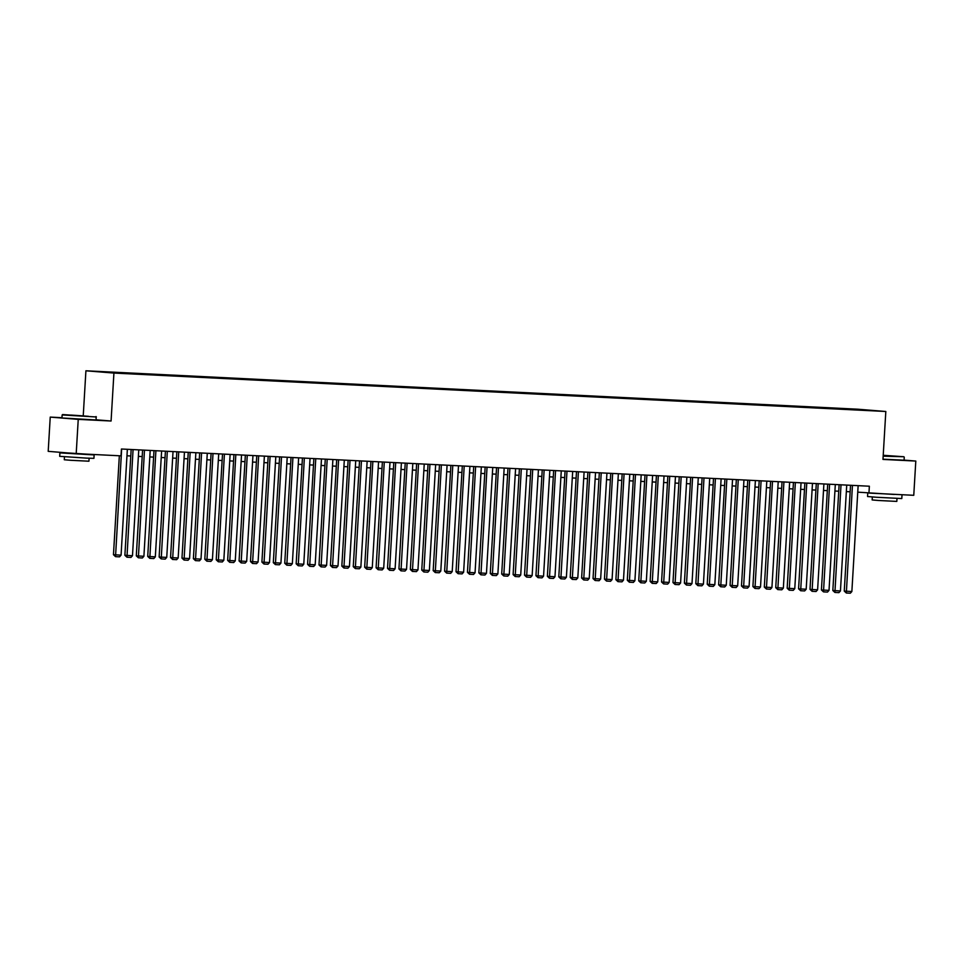 <?xml version="1.0" encoding="UTF-8"?>
<svg xmlns="http://www.w3.org/2000/svg" width="964" height="964" viewBox="0 0 964 964"><rect width="100%" height="100%" fill="white"/><g stroke="black" fill="none" stroke-linecap="round" stroke-linejoin="round"><path stroke-width="1.45" d="M121.163 373.369L114.355 372.911L121.163 373.369M61.973 417.689L50.236 417.099L48.2 451.345L76.204 453.622L121.03 455.852L121.428 449.007L869.359 486.218L868.95 493.074L913.764 495.303L915.8 461.057L904.087 460.105M83.253 415.556L85.916 370.791L857.815 409.206L885.82 411.483L113.921 373.068L85.916 370.791M871.275 410.543L877.879 410.989L871.275 410.676M849.188 409.567L843.633 408.591L105.992 371.887L128.091 373.683L860.334 410.122M848.935 409.013L860.442 409.953M50.236 417.099L78.241 419.376L76.204 453.622M78.241 419.376L111.077 421.015L113.921 373.068M885.82 411.483L882.976 459.418L915.8 461.057M857.755 492.158L894.206 494.46M126.971 455.791L130.779 455.984M138.382 456.358L142.202 456.55M149.806 456.924L153.613 457.117M161.229 457.502L165.037 457.683M172.64 458.069L176.46 458.249M184.064 458.635L187.872 458.828M195.475 459.201L199.295 459.394M206.898 459.768L210.706 459.961M218.322 460.334L222.13 460.527M229.733 460.9L233.553 461.093M241.157 461.479L244.964 461.66M252.568 462.045L256.388 462.226M263.991 462.612L267.799 462.804M275.415 463.178L279.223 463.371M286.826 463.744L290.646 463.937M298.25 464.311L302.057 464.503M309.661 464.889L313.481 465.07M321.084 465.455L324.892 465.636M332.508 466.022L336.316 466.214M343.919 466.588L347.739 466.781M355.342 467.154L359.15 467.347M366.754 467.721L370.574 467.914M378.177 468.287L381.997 468.48M389.601 468.866L393.408 469.046M401.012 469.432L404.832 469.613M412.435 469.998L416.243 470.191M423.847 470.565L427.667 470.757M435.27 471.131L439.09 471.324M446.694 471.697L450.501 471.89M458.105 472.276L461.925 472.456M469.528 472.842L473.336 473.023M480.952 473.408L484.759 473.601M492.363 473.975L496.183 474.168M503.786 474.541L507.594 474.734M515.198 475.107L519.018 475.3M526.621 475.674L530.429 475.867M538.045 476.252L541.852 476.433M549.456 476.819L553.276 476.999M560.879 477.385L564.687 477.578M572.291 477.951L576.111 478.144M583.714 478.518L587.522 478.71M595.137 479.084L598.945 479.277M606.549 479.662L610.369 479.843M617.972 480.229L621.78 480.409M629.384 480.795L633.203 480.988M640.807 481.361L644.615 481.554M652.23 481.928L656.038 482.121M663.642 482.494L667.462 482.687M675.065 483.06L678.873 483.253M686.476 483.639L690.296 483.82M697.9 484.205L701.708 484.398M709.323 484.772L713.131 484.964M720.735 485.338L724.554 485.531M732.158 485.904L735.966 486.097M743.569 486.471L747.389 486.663M754.993 487.049L758.801 487.23M766.416 487.615L770.224 487.796M777.828 488.182L781.647 488.374M789.251 488.748L793.059 488.941M800.662 489.314L804.482 489.507M812.086 489.881L815.906 490.074M823.509 490.447L827.317 490.64M834.92 491.025L838.74 491.206M846.344 491.592L850.152 491.785M843.596 409.278L843.633 408.591M111.077 421.015L96.219 419.81M858.141 485.663L851.863 591.522L844.259 591.077L846.332 593.017L852.441 485.386M850.537 485.29L844.259 591.077M851.863 591.522L850.332 593.209L846.332 593.017M883.193 455.755L903.871 456.743L883.217 455.285M903.871 456.743L883.169 456.177M883.205 455.418L895.508 456.249L883.193 455.623M902.003 495.122L901.798 498.557L876.565 497.267L867.552 496.52L867.757 493.098M896.99 498.436L896.821 501.413L878.65 500.497L872.155 499.954L872.336 496.978M904.256 457.177L904.075 460.202L882.988 459.189M894.206 494.327L875.565 493.399M88.519 416.303L62.576 414.556L88.519 416.303M96.388 416.978L62.142 414.942L61.961 417.966L96.207 419.991L96.002 416.544M83.904 415.93L70.926 415.062L83.904 415.93M86.338 454.249L94.135 454.924L93.93 458.346L86.266 458.105L59.684 456.321L59.889 452.887L67.709 453.152M94.135 454.924L59.889 452.887M89.122 458.237L88.941 461.214L70.782 460.298L64.287 459.756L64.468 456.779M86.338 454.128L67.721 452.935M846.729 485.097L840.439 590.956L832.836 590.51L834.908 592.438L841.018 484.808M839.126 484.723L832.836 590.51M840.439 590.956L838.909 592.643L834.908 592.438M835.306 484.531L829.016 590.378L821.424 589.944L823.497 591.872L829.594 484.241M827.702 484.145L821.424 589.944M829.016 590.378L827.486 592.077L823.497 591.872M823.895 483.964L817.605 589.811L810.001 589.378L812.074 591.306L818.183 483.675M816.291 483.579L810.001 589.378M817.605 589.811L816.074 591.51L812.074 591.306M812.471 483.398L806.181 589.245L798.578 588.811L800.662 590.739L806.76 483.109M804.868 483.012L798.578 588.811M806.181 589.245L804.651 590.932L800.662 590.739M801.048 482.819L794.77 588.679L787.166 588.245L789.239 590.173L795.348 482.542M793.444 482.446L787.166 588.245M794.77 588.679L793.239 590.366L789.239 590.173M789.636 482.253L783.346 588.112L775.743 587.666L777.815 589.607L783.925 481.976M782.033 481.88L775.743 587.666M783.346 588.112L781.816 589.799L777.815 589.607M778.213 481.687L771.923 587.546L764.319 587.1L766.404 589.028L772.501 481.41M770.61 481.313L764.319 587.1M771.923 587.546L770.393 589.233L766.404 589.028M766.802 481.12L760.512 586.968L752.908 586.534L754.981 588.462L761.09 480.831M759.186 480.747L752.908 586.534M760.512 586.968L758.981 588.667L754.981 588.462M755.378 480.554L749.088 586.401L741.485 585.967L743.569 587.895L749.667 480.265M747.775 480.168L741.485 585.967M749.088 586.401L747.558 588.1L743.569 587.895M743.955 479.988L737.677 585.835L730.073 585.401L732.146 587.329L738.255 479.698M736.351 479.602L730.073 585.401M737.677 585.835L736.147 587.534L732.146 587.329M732.544 479.409L726.254 585.269L718.65 584.835L720.723 586.763L726.832 479.132M724.94 479.036L718.65 584.835M726.254 585.269L724.723 586.956L720.723 586.763M721.12 478.843L714.83 584.702L707.227 584.256L709.311 586.196L715.409 478.566M713.517 478.469L707.227 584.256M714.83 584.702L713.3 586.389L709.311 586.196M709.709 478.277L703.419 584.136L695.815 583.69L697.888 585.63L703.997 477.999M702.093 477.903L695.815 583.69M703.419 584.136L701.888 585.823L697.888 585.63M698.285 477.71L691.995 583.569L684.392 583.124L686.464 585.052L692.574 477.421M690.682 477.337L684.392 583.124M691.995 583.569L690.465 585.256L686.464 585.052M686.862 477.144L680.584 582.991L672.98 582.557L675.053 584.485L681.162 476.855M679.259 476.758L672.98 582.557M680.584 582.991L679.054 584.69L675.053 584.485M675.451 476.578L669.161 582.425L661.557 581.991L663.63 583.919L669.739 476.288M667.847 476.192L661.557 581.991M669.161 582.425L667.63 584.124L663.63 583.919M664.027 476.011L657.737 581.858L650.134 581.425L652.218 583.353L658.316 475.722M656.424 475.626L650.134 581.425M657.737 581.858L656.207 583.545L652.218 583.353M652.616 475.433L646.326 581.292L638.722 580.858L640.795 582.786L646.904 475.156M645 475.059L638.722 580.858M646.326 581.292L644.796 582.979L640.795 582.786M641.193 474.866L634.902 580.726L627.299 580.28L629.371 582.22L635.481 474.589M633.589 474.493L627.299 580.28M634.902 580.726L633.372 582.413L629.371 582.22M629.769 474.3L623.479 580.159L615.888 579.713L617.96 581.641L624.07 474.023M622.166 473.927L615.888 579.713M623.479 580.159L621.961 581.846L617.96 581.641M618.358 473.734L612.068 579.581L604.464 579.147L606.537 581.075L612.646 473.445M610.754 473.36L604.464 579.147M612.068 579.581L610.537 581.28L606.537 581.075M606.934 473.167L600.644 579.015L593.041 578.581L595.125 580.509L601.223 472.878M599.331 472.782L593.041 578.581M600.644 579.015L599.114 580.714L595.125 580.509M595.523 472.601L589.233 578.448L581.629 578.014L583.702 579.942L589.811 472.312M587.907 472.215L581.629 578.014M589.233 578.448L587.703 580.147L583.702 579.942M584.1 472.023L577.81 577.882L570.206 577.448L572.279 579.376L578.388 471.745M576.496 471.649L570.206 577.448M577.81 577.882L576.279 579.569L572.279 579.376M572.676 471.456L566.386 577.316L558.795 576.87L560.867 578.81L566.977 471.179M565.073 471.083L558.795 576.87M566.386 577.316L564.856 579.003L560.867 578.81M561.265 470.89L554.975 576.749L547.371 576.303L549.444 578.243L555.553 470.613M553.661 470.516L547.371 576.303M554.975 576.749L553.444 578.436L549.444 578.243M549.841 470.324L543.551 576.183L535.948 575.737L538.033 577.665L544.13 470.034M542.238 469.95L535.948 575.737M543.551 576.183L542.021 577.87L538.033 577.665M538.43 469.757L532.14 575.604L524.537 575.171L526.609 577.099L532.718 469.468M530.815 469.372L524.537 575.171M532.14 575.604L530.61 577.303L526.609 577.099M527.007 469.191L520.717 575.038L513.113 574.604L515.186 576.532L521.295 468.902M519.403 468.805L513.113 574.604M520.717 575.038L519.186 576.737L515.186 576.532M515.583 468.625L509.293 574.472L501.702 574.038L503.774 575.966L509.884 468.335M507.98 468.239L501.702 574.038M509.293 574.472L507.763 576.159L503.774 575.966M504.172 468.046L497.882 573.905L490.278 573.472L492.351 575.4L498.46 467.769M496.568 467.673L490.278 573.472M497.882 573.905L496.352 575.592L492.351 575.4M492.749 467.48L486.459 573.339L478.855 572.893L480.94 574.833L487.037 467.203M485.145 467.106L478.855 572.893M486.459 573.339L484.928 575.026L480.94 574.833M481.337 466.913L475.047 572.773L467.444 572.327L469.516 574.255L475.626 466.636M473.722 466.54L467.444 572.327M475.047 572.773L473.517 574.46L469.516 574.255M469.914 466.347L463.624 572.194L456.02 571.76L458.093 573.688L464.202 466.058M462.31 465.974L456.02 571.76M463.624 572.194L462.093 573.893L458.093 573.688M458.49 465.781L452.2 571.628L444.609 571.194L446.681 573.122L452.779 465.492M450.887 465.395L444.609 571.194M452.2 571.628L450.67 573.327L446.681 573.122M447.079 465.214L440.789 571.062L433.185 570.628L435.258 572.556L441.367 464.925M439.476 464.829L433.185 570.628M440.789 571.062L439.259 572.761L435.258 572.556M435.656 464.636L429.366 570.495L421.762 570.061L423.847 571.989L429.944 464.359M428.052 464.262L421.762 570.061M429.366 570.495L427.835 572.182L423.847 571.989M424.232 464.07L417.954 569.929L410.351 569.483L412.423 571.423L418.533 463.792M416.629 463.696L410.351 569.483M417.954 569.929L416.424 571.616L412.423 571.423M412.821 463.503L406.531 569.363L398.927 568.917L401 570.857L407.109 463.226M405.217 463.13L398.927 568.917M406.531 569.363L405.001 571.049L401 570.857M401.398 462.937L395.107 568.796L387.516 568.35L389.589 570.278L395.686 462.648M393.794 462.563L387.516 568.35M395.107 568.796L393.577 570.483L389.589 570.278M389.986 462.371L383.696 568.218L376.093 567.784L378.165 569.712L384.274 462.081M382.383 461.985L376.093 567.784M383.696 568.218L382.166 569.917L378.165 569.712M378.563 461.804L372.273 567.651L364.669 567.218L366.754 569.146L372.851 461.515M370.959 461.419L364.669 567.218M372.273 567.651L370.742 569.35L366.754 569.146M367.139 461.238L360.861 567.085L353.258 566.651L355.33 568.579L361.44 460.949M359.536 460.852L353.258 566.651M360.861 567.085L359.331 568.772L355.33 568.579M355.728 460.659L349.438 566.519L341.834 566.085L343.907 568.013L350.016 460.382M348.125 460.286L341.834 566.085M349.438 566.519L347.908 568.206L343.907 568.013M344.305 460.093L338.015 565.952L330.423 565.507L332.496 567.447L338.593 459.816M336.701 459.72L330.423 565.507M338.015 565.952L336.484 567.639L332.496 567.447M332.893 459.527L326.603 565.386L319 564.94L321.072 566.868L327.182 459.25M325.29 459.153L319 564.94M326.603 565.386L325.073 567.073L321.072 566.868M321.47 458.96L315.18 564.808L307.576 564.374L309.661 566.302L315.758 458.671M313.866 458.587L307.576 564.374M315.18 564.808L313.649 566.507L309.661 566.302M310.047 458.394L303.768 564.241L296.165 563.807L298.238 565.735L304.347 458.105M302.443 458.008L296.165 563.807M303.768 564.241L302.238 565.94L298.238 565.735M298.635 457.828L292.345 563.675L284.742 563.241L286.814 565.169L292.923 457.538M291.032 457.442L284.742 563.241M292.345 563.675L290.815 565.374L286.814 565.169M287.212 457.249L280.922 563.109L273.318 562.675L275.403 564.603L281.5 456.972M279.608 456.876L273.318 562.675M280.922 563.109L279.391 564.796L275.403 564.603M275.8 456.683L269.51 562.542L261.907 562.096L263.979 564.036L270.089 456.406M268.185 456.309L261.907 562.096M269.51 562.542L267.98 564.229L263.979 564.036M264.377 456.117L258.087 561.976L250.483 561.53L252.556 563.47L258.665 455.839M256.773 455.743L250.483 561.53M258.087 561.976L256.557 563.663L252.556 563.47M252.954 455.55L246.676 561.409L239.072 560.964L241.145 562.892L247.254 455.261M245.35 455.177L239.072 560.964M246.676 561.409L245.145 563.096L241.145 562.892M241.542 454.984L235.252 560.831L227.649 560.397L229.721 562.325L235.831 454.695M233.939 454.598L227.649 560.397M235.252 560.831L233.722 562.53L229.721 562.325M230.119 454.418L223.829 560.265L216.225 559.831L218.31 561.759L224.407 454.128M222.515 454.032L216.225 559.831M223.829 560.265L222.298 561.964L218.31 561.759M218.708 453.851L212.417 559.698L204.814 559.265L206.886 561.193L212.996 453.562M211.092 453.466L204.814 559.265M212.417 559.698L210.887 561.385L206.886 561.193M207.284 453.273L200.994 559.132L193.39 558.698L195.463 560.626L201.572 452.996M199.681 452.899L193.39 558.698M200.994 559.132L199.464 560.819L195.463 560.626M195.861 452.706L189.571 558.566L181.979 558.12L184.052 560.06L190.161 452.429M188.257 452.333L181.979 558.12M189.571 558.566L188.052 560.253L184.052 560.06M184.449 452.14L178.159 557.999L170.556 557.553L172.628 559.482L178.738 451.863M176.846 451.767L170.556 557.553M178.159 557.999L176.629 559.686L172.628 559.482M173.026 451.574L166.736 557.421L159.132 556.987L161.217 558.915L167.314 451.285M165.422 451.2L159.132 556.987M166.736 557.421L165.206 559.12L161.217 558.915M161.615 451.007L155.325 556.855L147.721 556.421L149.794 558.349L155.903 450.718M153.999 450.622L147.721 556.421M155.325 556.855L153.794 558.554L149.794 558.349M150.191 450.441L143.901 556.288L136.298 555.854L138.37 557.782L144.48 450.152M142.588 450.055L136.298 555.854M143.901 556.288L142.371 557.987L138.37 557.782M138.768 449.863L132.478 555.722L124.886 555.288L126.959 557.216L133.068 449.586M131.164 449.489L124.886 555.288M132.478 555.722L130.959 557.409L126.959 557.216M127.356 449.296L121.066 555.156L113.463 554.71L115.535 556.65L121.645 449.019M119.343 455.767L113.463 554.71M121.066 555.156L119.536 556.843L115.535 556.65"/></g></svg>

